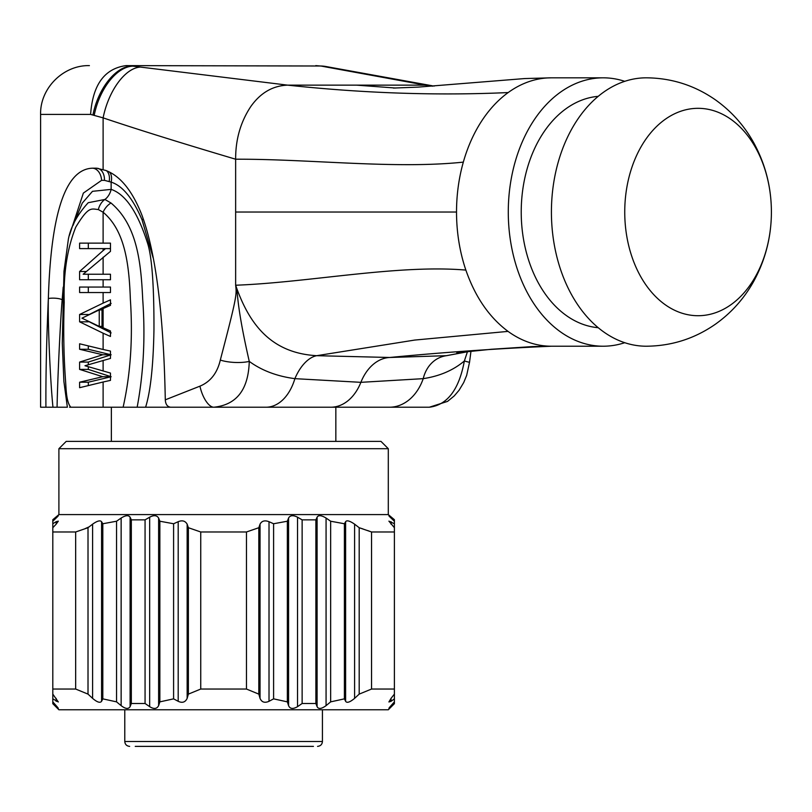 <?xml version="1.0" encoding="UTF-8"?>
<svg xmlns="http://www.w3.org/2000/svg" width="812" height="812" viewBox="0 0 812 812"><rect width="100%" height="100%" fill="white"/><g stroke="black" fill="none" stroke-linecap="round" stroke-linejoin="round"><path stroke-width="1.22" d="M184.76 407.218L69.578 407.218M469.184 351.444L446.468 355.686L389.669 357.483L316.731 355.686C270.508 353.098 248.888 323.491 235.642 285.225C238.535 291.812 235.135 299.567 249.264 361.401C248.442 389.638 236.617 404.914 213.81 407.218L429.345 407.218C447.361 405.026 459.034 389.618 464.362 360.975A20.351 0.802 18.7 0 0 469.549 362.162L466.656 375.408L463.723 382.533L459.034 390.308L454.223 395.931L447.544 401.392L429.345 407.218L330.799 407.218A48.801 34.51 90 0 0 360.883 382.33L423.225 378.656C439.657 376.149 453.37 370.252 464.362 360.975L467.397 351.84M410.395 407.218L413.602 407.218M414.191 407.218L416.871 407.218M417.053 407.218L428.756 407.218M103.114 407.218L103.114 382.005L79.606 387.7L79.606 382.208L102.728 376.717L79.606 369.399L79.606 362.081L102.728 354.763L79.606 349.272L79.606 343.78L103.114 349.475L103.114 333.204L79.606 321.816L79.606 314.498L103.114 303.109L103.114 292.543L79.606 292.543L79.606 287.052L103.114 287.052L103.114 279.734L79.606 279.734L79.606 271.492L103.114 250.593L103.114 248.614L79.606 248.614L79.606 243.133L103.114 243.133L103.114 212.226C124.672 230.334 129.078 263.037 130.367 299.293C132.965 338.025 130.549 374.007 123.119 407.218L137.157 407.218C143.562 373.023 145.419 337.203 142.729 299.77C141.014 262.915 137.37 225.259 111 203L104.9 199.468L88.244 202.695C77.434 214.459 70.817 226.599 68.381 239.124L63.986 271.279L62.28 343.273L63.884 381.396L67.366 407.218L40.6 407.218L40.6 114.421C39.93 88.346 63.316 64.95 89.401 65.62M508.048 331.387C489.281 317.421 475.223 296.989 465.865 270.091A134.203 94.892 -90 0 1 456.527 212.023A134.203 94.892 -90 0 1 463.327 162.126A134.203 94.892 -90 0 1 508.18 92.558A134.203 94.892 -90 0 1 551.419 77.82L603.174 77.82A134.203 94.892 90 0 0 508.282 212.023A134.203 94.892 90 0 0 603.174 346.216L551.419 346.216A134.203 94.892 -90 0 1 508.048 331.387L414.739 340.066L316.731 355.686A39.057 21.67 -75.7 0 0 294.888 378.656A48.801 31.698 90 0 1 266.042 407.218L213.81 407.218A20.33 8.435 -106.7 0 1 199.945 386.157L165.293 399.829C165.587 404.376 167.384 406.842 170.682 407.218L238.738 407.218M266.042 407.218L335.843 407.218L335.843 441.383M45.919 407.218C45.726 375.905 46.538 339.68 48.355 298.522C50.953 212.724 65.61 169.282 92.304 168.196L96.415 168.165L105.783 170.449C120.288 175.96 132.295 190.749 141.795 214.825C155.823 252.562 163.659 314.224 165.293 399.829M52.963 407.218C50.232 380.422 47.675 321.856 48.355 298.522A8.404 1.989 2.2 0 1 62.179 299.811L63.204 287.103M57.063 407.218C57.561 380.493 60.22 322.587 62.179 299.811M69.426 235.368L83.352 193.094L101.571 180.355L104.454 180.345L111.142 182.121A12.2 7.684 112 0 0 109.681 172.276M103.114 279.734L110.473 279.734L110.473 274.243L83.159 274.243L110.473 251.365L110.473 243.133L103.114 243.133M111 203A12.2 7.014 -53.5 0 0 103.114 212.226L98.343 209.567C91.076 208.816 88.559 206.075 75.79 227.106C67.173 248.533 63.326 273.614 64.219 302.358C62.747 344.562 65.102 373.449 65.437 379.356C66.107 386.522 65.894 401.808 70.827 407.218M103.114 333.204L110.473 336.462L110.473 330.971L102.018 327.307L102.018 309.007L110.473 305.353L110.473 299.861L103.114 303.109M99.247 326.394L99.247 309.92L81.961 318.162L99.247 326.394L102.018 326.394M103.114 382.005L110.473 380.381L110.473 373.063L84.976 365.735L110.473 358.417L110.473 351.099L103.114 349.475M456.791 352.814L491.219 349.282L532.499 346.582L551.419 346.216C497.482 348.541 443.565 352.296 389.669 357.483A48.801 34.51 -90 0 0 360.883 382.33L294.888 378.656C276.973 376.281 261.758 370.526 249.264 361.401A21.538 6.597 -177.3 0 1 220.306 360.061C237.419 294.888 236.678 294.421 235.642 285.225L235.642 159.213C180.7 142.902 136.517 129.118 103.114 117.862L90.609 114.421L40.6 114.421M88.305 366.77L88.305 369.399L111.153 376.738L88.305 382.208L88.305 385.467M88.305 346.013L88.305 349.272L111.153 354.793L88.305 362.081L88.305 364.71M88.305 274.243L88.305 279.734M88.305 243.133L88.305 248.614M88.305 287.052L88.305 292.543M111.142 303.383L88.305 314.995M88.305 321.319L111.142 332.93M79.606 382.208L88.305 382.208M102.728 376.717L110.473 376.717M79.606 369.399L88.305 369.399M79.606 362.081L88.305 362.081M102.728 354.763L110.473 354.763M79.606 349.272L88.305 349.272M103.114 292.543L110.473 292.543L110.473 287.052L103.114 287.052M103.114 250.593L105.54 248.614L110.473 248.614M103.114 248.614L105.54 248.614M79.606 271.492L86.153 271.492M79.606 321.816L88.305 321.816M79.606 314.498L88.305 314.498M145.602 407.218C150.524 391.455 153.316 365.654 153.955 329.804C154.077 286.159 151.986 257.414 147.693 243.57C137.756 212.297 125.576 194.241 111.142 189.379L92.477 191.327L82.266 203.122L72.989 225.503M98.343 209.567A12.2 7.958 -66.4 0 1 104.9 199.468A12.2 7.704 -68.4 0 0 111.142 189.379L111.142 182.121C122.521 185.745 132.823 198.311 142.039 219.819L153.133 257.881M463.327 162.126C395.048 169.322 309.463 158.908 235.642 159.213C235.551 139.4 240.636 121.8 250.888 106.402C260.571 92.791 272.812 85.707 287.6 85.138L131.686 66.005A48.558 27.283 108.7 0 0 92.933 114.979M103.114 169.495L103.114 117.862A50.456 25.954 -72.9 0 1 140.466 67.081M94.202 115.345A48.801 27.222 -71.6 0 1 132.792 66.148M126.063 65.62L320.852 66.005L126.063 65.62C104.515 68.512 92.7 84.783 90.609 114.421M325.653 66.472L326.525 66.625A48.801 38.438 115.2 0 0 326.525 66.625A48.801 38.438 115.2 0 0 321.643 66.148L320.852 66.005A48.558 38.032 -64.7 0 1 325.602 66.462A48.558 38.032 -64.7 0 1 325.653 66.472A48.558 38.032 -64.7 0 1 326.079 66.543M326.546 66.625L332.301 67.68A50.456 41.371 116.1 0 0 326.637 67.081L321.643 66.148M434.247 86.052L425.305 85.138L326.637 67.081M468.219 351.545L446.468 355.686A39.057 31.485 -110.3 0 0 423.225 378.656A48.801 37.108 90 0 1 389.455 407.218M603.174 77.82A134.203 94.892 -90 0 1 624.743 81.332M624.743 342.705A134.203 94.892 -90 0 1 603.174 346.216M598.221 327.703A115.903 81.951 -90 0 1 521.223 212.023A115.903 81.951 -90 0 1 598.221 96.334M646.311 77.82A134.203 94.892 90 0 0 551.419 212.023A134.203 94.892 90 0 0 646.311 346.216C671.565 346.013 694.605 338.675 715.423 324.191C731.338 312.864 744.086 298.613 753.658 281.429C765.32 260.104 771.238 237.205 771.4 212.734C771.471 188.039 765.686 164.887 754.033 143.288C744.421 125.789 731.531 111.305 715.372 99.815C694.564 85.351 671.544 78.023 646.311 77.82M698.076 108.321A103.703 73.324 90 0 0 624.743 212.023A103.703 73.324 90 0 0 698.076 315.716A103.703 73.324 -90 0 0 771.4 212.023A103.703 73.324 -90 0 0 698.076 108.321M432.583 86.174L425.305 85.138L287.6 85.138C363.949 93.309 437.475 95.786 508.18 92.558M99.247 309.92L102.018 309.92M111.356 441.383L111.356 407.218M58.9 448.701L58.9 514.585L388.298 514.585L388.298 448.701L58.9 448.701L66.219 441.383L380.98 441.383L388.298 448.701M89.168 526.826L85.027 528.683M56.16 518.046C59.032 515.255 59.032 514.97 56.16 517.193L56.16 518.046C59.032 515.255 59.032 514.97 56.16 517.193L56.16 518.046L52.8 521.223L52.8 519.853L56.272 517.112M52.8 521.223L52.8 523.75L56.16 521.7L56.16 524.156L58.312 521.142L56.16 521.7L56.16 524.156L52.8 527.719L52.8 531.982L75.658 531.982L88.011 527.719L92.609 524.156L92.609 698.371C97.156 702.238 100.14 703.212 101.571 701.304L102.809 698.858L116.542 701.862L121.14 705.648C125.474 708.947 128.458 709.292 130.103 706.663L131.331 703.496L145.064 703.496L149.662 706.663C153.874 709.302 156.868 708.967 158.624 705.648L159.862 701.862L173.595 698.858L178.193 701.304C182.304 703.253 185.298 702.268 187.156 698.371L188.384 694.118L200.747 689.043L200.747 531.982L246.462 531.982L258.815 527.719L260.043 524.156L260.043 698.371C261.718 702.238 264.712 703.212 269.016 701.304L273.603 698.858L287.346 701.862L288.575 705.648C290.026 708.947 293.02 709.292 297.537 706.663L302.135 703.496L315.868 703.496L317.096 706.663C318.446 709.302 321.44 708.967 326.069 705.648L330.657 701.862L344.4 698.858L345.628 701.304C346.886 703.253 349.881 702.268 354.59 698.371L359.188 694.118L371.541 689.043L394.399 689.043L394.399 527.719L388.897 521.142L394.399 523.75L394.399 521.223L391.039 518.046C388.156 515.275 388.156 514.991 391.039 517.193C388.156 514.991 388.156 515.275 391.039 518.046L391.039 517.193L394.399 519.853L394.399 521.223M116.542 701.862L116.542 521.223L102.809 523.75L101.571 521.7C100.201 520.086 97.207 520.898 92.609 524.156M116.542 521.223L121.14 518.046L121.14 705.648M145.064 703.496L145.064 519.853L131.331 519.853L130.103 517.193C128.54 514.991 125.545 515.275 121.14 518.046M145.064 519.853L149.662 517.193L149.662 706.663M173.595 698.858L173.595 523.75L159.862 521.223L158.624 518.046C156.858 515.255 153.874 514.97 149.662 517.193M173.595 523.75L178.193 521.7L178.193 701.304M200.747 531.982L188.384 527.719L187.156 524.156C185.217 520.857 182.233 520.035 178.193 521.7M246.462 531.982L246.462 689.043L200.747 689.043M367.653 530.551L371.541 531.982L371.541 689.043L359.188 694.118L359.188 527.719L371.541 531.982L394.399 531.982L394.399 523.75M52.8 531.982L52.8 689.043L75.658 689.043L75.658 531.982M363.005 528.957L359.188 527.719L354.59 524.156C349.799 520.857 346.815 520.035 345.628 521.7L345.628 701.304M287.346 701.862L287.346 521.223L273.603 523.75L269.016 521.7C264.763 520.086 261.779 520.898 260.043 524.156M287.346 521.223L288.575 518.046L288.575 705.648M315.868 703.496L315.868 519.853L302.135 519.853L297.537 517.193C293.102 514.991 290.107 515.275 288.575 518.046M315.868 519.853L317.096 517.193L317.096 706.663M345.628 521.7L344.4 523.75L330.657 521.223L326.069 518.046C321.42 515.255 318.436 514.97 317.096 517.193M391.039 701.304L394.399 698.858L394.399 689.043L394.399 694.118L391.039 698.371L391.039 701.304L388.897 701.964L391.039 698.371M394.399 698.858L394.399 703.496L388.897 708.368M246.462 689.043L258.815 694.118L260.043 698.371M52.8 703.679L58.9 709.779L388.298 709.779L394.399 703.679M394.175 703.72L391.993 705.78M391.76 705.993L391.039 706.663C388.156 709.292 388.156 708.947 391.039 705.648L391.039 706.663M394.399 701.862L391.039 705.648M258.815 694.118L258.815 527.719M273.603 523.75L273.603 698.858M302.135 519.853L302.135 703.496M344.4 523.75L344.4 698.858M330.657 521.223L330.657 701.862M75.658 689.043L88.011 694.118L92.609 698.371M58.312 708.368L56.16 706.663C59.032 709.302 59.032 708.967 56.16 705.648L52.8 701.862L52.8 698.858L58.312 701.964L52.8 694.118L52.8 689.043M53.541 704.197L56.16 706.663L56.16 705.648M55.937 706.45L53.765 704.42M188.384 527.719L188.384 694.118M88.011 694.118L88.011 527.719M102.809 523.75L102.809 698.858M131.331 519.853L131.331 703.496M159.862 521.223L159.862 701.862M52.8 703.496L52.8 701.862M52.8 698.858L52.8 523.75M313.452 746.38L135.228 746.38M210.176 746.38L214.114 746.38M135.431 746.38L137.563 746.38M140.933 746.38L141.795 746.38M146.231 746.38L150.9 746.38M155.396 746.38L156.564 746.38M191.49 746.38L192.951 746.38M198.625 746.38L197.844 746.38M253.07 746.38L254.704 746.38M244.98 746.38L246.198 746.38M290.726 746.38L294.157 746.38M238.119 746.38L241.265 746.38M305.748 746.38L306.652 746.38M322.425 709.779L322.425 741.498L124.784 741.498C125.038 744.442 126.672 746.066 129.656 746.38M101.571 180.355A12.18 8.719 85 0 0 92.304 168.196M103.114 274.243L103.114 257.191M103.114 327.784L103.114 308.54M103.114 371.043L103.114 360.437M220.306 360.061C217.271 373.053 210.481 381.752 199.945 386.157M104.454 180.345A12.19 8.516 94.6 0 0 97.592 168.287M109.204 181.37A12.2 7.958 107.5 0 0 106.565 170.774M142.039 219.819A11.51 3.268 158.2 0 0 143.227 218.946M235.642 285.225C309.149 282.485 397.931 264.276 465.865 270.091M235.642 212.023L456.527 212.023M395.566 88.031L356.458 85.138M391.039 521.7L391.039 524.156M354.59 524.156L354.59 698.371M269.016 521.7L269.016 701.304M297.537 517.193L297.537 706.663M326.069 518.046L326.069 705.648M187.156 524.156L187.156 698.371M101.571 521.7L101.571 701.304M130.103 517.193L130.103 706.663M158.624 518.046L158.624 705.648M56.16 698.371L56.16 701.304M124.784 709.779L124.784 741.498M315.787 65.62L325.602 66.462M332.301 67.68L432.085 85.747M551.419 77.82L524.613 78.561L417.815 87.138L393.434 88.061M470.97 351.251L469.549 362.162M58.9 514.585L52.8 519.7M388.298 514.585L394.399 519.7M322.425 741.498C322.161 744.442 320.537 746.066 317.543 746.38"/></g></svg>
